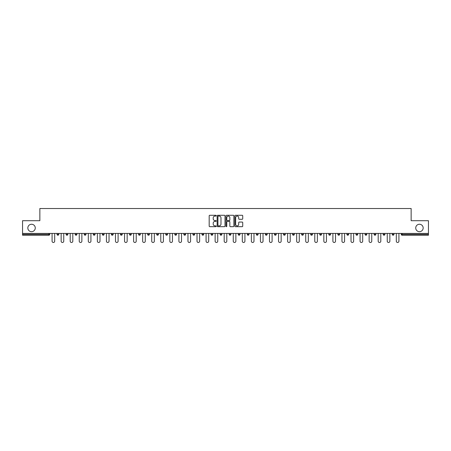 <?xml version="1.0" encoding="UTF-8"?>
<svg xmlns="http://www.w3.org/2000/svg" width="451" height="451" viewBox="0 0 451 451"><rect width="100%" height="100%" fill="white"/><g stroke="black" fill="none" stroke-linecap="round" stroke-linejoin="round"><path stroke-width="0.68" d="M35.268 227.969A3.715 3.715 0 0 1 31.553 231.684A3.715 3.715 0 0 1 27.832 227.969A3.715 3.715 0 0 1 31.553 224.254A3.715 3.715 0 0 1 35.268 227.969M423.168 227.969A3.715 3.715 0 0 1 419.447 231.684A3.715 3.715 0 0 1 415.732 227.969A3.715 3.715 0 0 1 419.447 224.254A3.715 3.715 0 0 1 423.168 227.969M216.209 215.668A0.4 0.4 0 0 0 215.809 215.274L209.754 215.274A0.569 0.569 0 0 0 209.185 215.843L209.185 226.103A0.569 0.569 0 0 0 209.754 226.673L215.809 226.673A0.4 0.4 0 0 0 216.209 226.272A0.4 0.4 0 0 0 215.809 225.872L215.026 225.872A1.827 1.827 0 0 1 213.205 224.051L213.205 223.194A1.827 1.827 0 0 1 215.026 221.368L215.809 221.368A0.4 0.4 0 0 0 216.209 220.973A0.4 0.4 0 0 0 215.809 220.573L215.026 220.573A1.827 1.827 0 0 1 213.205 218.746L213.205 217.895A1.827 1.827 0 0 1 215.026 216.068L215.809 216.068A0.4 0.4 0 0 0 216.209 215.668M242.159 219.287A0.569 0.569 0 0 0 242.728 218.718L242.728 215.843A0.569 0.569 0 0 0 242.159 215.274L235.433 215.274A0.569 0.569 0 0 0 234.864 215.843L234.864 226.103A0.569 0.569 0 0 0 235.433 226.673L242.159 226.673A0.569 0.569 0 0 0 242.728 226.103L242.728 222.625A0.569 0.569 0 0 0 242.159 222.055L239.278 222.055A0.569 0.569 0 0 0 238.709 222.625L238.709 224.35A1.522 1.522 0 0 1 237.187 225.872A1.522 1.522 0 0 1 235.659 224.35L235.659 217.596A1.522 1.522 0 0 1 237.187 216.068A1.522 1.522 0 0 1 238.709 217.596L238.709 218.718A0.569 0.569 0 0 0 239.278 219.287L242.159 219.287M22.55 233.426L22.55 220.708L39.857 220.708L39.857 208.514L411.143 208.514L411.143 220.708L428.45 220.708L428.45 233.426L22.55 233.426L22.55 234.357L48.855 234.357L48.855 233.426M225.004 215.843A0.569 0.569 0 0 0 224.429 215.274L217.703 215.274A0.569 0.569 0 0 0 217.134 215.843L217.134 226.103A0.569 0.569 0 0 0 217.703 226.673L224.429 226.673A0.569 0.569 0 0 0 225.004 226.103L225.004 215.843M226.571 215.274L233.297 215.274A0.569 0.569 0 0 1 233.866 215.843L233.866 226.103A0.569 0.569 0 0 1 233.297 226.673L230.416 226.673A0.569 0.569 0 0 1 229.847 226.103L229.847 221.937A0.569 0.569 0 0 0 229.277 221.368L227.366 221.368A0.569 0.569 0 0 0 226.797 221.937L226.797 226.272A0.4 0.4 0 0 1 226.396 226.673A0.4 0.4 0 0 1 225.996 226.272L225.996 215.843A0.569 0.569 0 0 1 226.571 215.274M48.855 235.225A0.874 0.874 0 0 0 49.728 234.357L48.855 234.357L48.855 235.225A0.874 0.874 0 0 0 49.728 234.357L49.728 233.426L49.728 234.357A0.874 0.874 0 0 1 48.855 235.225L22.55 235.225L22.55 234.357M428.45 233.426L428.45 235.225L402.145 235.225A0.874 0.874 0 0 1 401.272 234.357L401.272 233.426M57.04 234.357A0.874 0.874 0 0 0 57.914 235.225A0.874 0.874 0 0 0 58.782 234.357L58.782 233.426L58.782 234.357L57.04 234.357A0.874 0.874 0 0 0 57.914 235.225A0.874 0.874 0 0 1 57.04 234.357L57.04 233.426M66.1 233.426L66.1 234.357L66.1 233.426M67.842 233.426L67.842 234.357L67.842 233.426M76.901 233.426L76.901 234.357L75.159 234.357A0.874 0.874 0 0 0 76.033 235.225A0.874 0.874 0 0 1 75.159 234.357L75.159 233.426M84.219 233.426L84.219 234.357L84.219 233.426M85.961 233.426L85.961 234.357A0.874 0.874 0 0 1 85.092 235.225A0.874 0.874 0 0 1 84.219 234.357A0.874 0.874 0 0 0 85.092 235.225A0.874 0.874 0 0 0 85.961 234.357A0.874 0.874 0 0 1 85.092 235.225A0.874 0.874 0 0 1 84.219 234.357L85.961 234.357M93.278 233.426L93.278 234.357L93.278 233.426M95.02 233.426L95.02 234.357L95.02 233.426M104.08 233.426L104.08 234.357A0.874 0.874 0 0 1 103.206 235.225A0.874 0.874 0 0 1 102.338 234.357L102.338 233.426M113.139 233.426L113.139 234.357A0.874 0.874 0 0 1 112.265 235.225A0.874 0.874 0 0 1 111.397 234.357L111.397 233.426M122.198 233.426L122.198 234.357A0.874 0.874 0 0 1 121.325 235.225A0.874 0.874 0 0 1 120.456 234.357L120.456 233.426M131.252 233.426L131.252 234.357A0.874 0.874 0 0 1 130.384 235.225A0.874 0.874 0 0 1 129.51 234.357L129.51 233.426M140.312 233.426L140.312 234.357A0.874 0.874 0 0 1 139.444 235.225A0.874 0.874 0 0 1 138.57 234.357L138.57 233.426M149.371 233.426L149.371 234.357A0.874 0.874 0 0 1 148.503 235.225A0.874 0.874 0 0 1 147.629 234.357L147.629 233.426M156.689 233.426L156.689 234.357L156.689 233.426M158.431 233.426L158.431 234.357A0.874 0.874 0 0 1 157.557 235.225A0.874 0.874 0 0 1 156.689 234.357L158.431 234.357A0.874 0.874 0 0 1 157.557 235.225M167.49 233.426L167.49 234.357L165.748 234.357A0.874 0.874 0 0 0 166.616 235.225A0.874 0.874 0 0 1 165.748 234.357L165.748 233.426M176.55 233.426L176.55 234.357A0.874 0.874 0 0 1 175.676 235.225A0.874 0.874 0 0 1 174.808 234.357L174.808 233.426M184.735 235.225A0.874 0.874 0 0 0 185.609 234.357L185.609 233.426L185.609 234.357A0.874 0.874 0 0 1 184.735 235.225A0.874 0.874 0 0 1 183.867 234.357L183.867 233.426M193.795 235.225A0.874 0.874 0 0 0 194.663 234.357L194.663 233.426L194.663 234.357A0.874 0.874 0 0 1 193.795 235.225A0.874 0.874 0 0 1 192.921 234.357L192.921 233.426M203.722 233.426L203.722 234.357A0.874 0.874 0 0 1 202.854 235.225A0.874 0.874 0 0 1 201.98 234.357L201.98 233.426M212.782 233.426L212.782 234.357A0.874 0.874 0 0 1 211.914 235.225A0.874 0.874 0 0 1 211.04 234.357L211.04 233.426M221.841 233.426L221.841 234.357A0.874 0.874 0 0 1 220.973 235.225A0.874 0.874 0 0 1 220.099 234.357L220.099 233.426M229.159 233.426L229.159 234.357L229.159 233.426M230.901 233.426L230.901 234.357A0.874 0.874 0 0 1 230.027 235.225A0.874 0.874 0 0 1 229.159 234.357L230.901 234.357A0.874 0.874 0 0 1 230.027 235.225A0.874 0.874 0 0 0 230.901 234.357M238.218 233.426L238.218 234.357L238.218 233.426M239.96 233.426L239.96 234.357L239.96 233.426M247.278 233.426L247.278 234.357L247.278 233.426M249.02 233.426L249.02 234.357A0.874 0.874 0 0 1 248.146 235.225A0.874 0.874 0 0 1 247.278 234.357A0.874 0.874 0 0 0 248.146 235.225A0.874 0.874 0 0 0 249.02 234.357A0.874 0.874 0 0 1 248.146 235.225A0.874 0.874 0 0 1 247.278 234.357L249.02 234.357M256.337 233.426L256.337 234.357L256.337 233.426M258.079 233.426L258.079 234.357L258.079 233.426M267.133 233.426L267.133 234.357A0.874 0.874 0 0 1 266.265 235.225A0.874 0.874 0 0 1 265.391 234.357L265.391 233.426M276.192 233.426L276.192 234.357L274.45 234.357A0.874 0.874 0 0 0 275.324 235.225A0.874 0.874 0 0 1 274.45 234.357L274.45 233.426M285.252 233.426L285.252 234.357A0.874 0.874 0 0 1 284.384 235.225A0.874 0.874 0 0 1 283.51 234.357L283.51 233.426M292.569 233.426L292.569 234.357L292.569 233.426M294.311 233.426L294.311 234.357L294.311 233.426M303.371 233.426L303.371 234.357A0.874 0.874 0 0 1 302.497 235.225A0.874 0.874 0 0 1 301.629 234.357L301.629 233.426M312.43 233.426L312.43 234.357L310.688 234.357A0.874 0.874 0 0 0 311.556 235.225A0.874 0.874 0 0 1 310.688 234.357L310.688 233.426M321.49 233.426L321.49 234.357A0.874 0.874 0 0 1 320.616 235.225A0.874 0.874 0 0 1 319.748 234.357L319.748 233.426M330.544 233.426L330.544 234.357L328.802 234.357A0.874 0.874 0 0 0 329.675 235.225A0.874 0.874 0 0 1 328.802 234.357L328.802 233.426M339.603 233.426L339.603 234.357A0.874 0.874 0 0 1 338.735 235.225A0.874 0.874 0 0 1 337.861 234.357L337.861 233.426M348.662 233.426L348.662 234.357L346.92 234.357A0.874 0.874 0 0 0 347.794 235.225A0.874 0.874 0 0 1 346.92 234.357L346.92 233.426M357.722 233.426L357.722 234.357A0.874 0.874 0 0 1 356.854 235.225A0.874 0.874 0 0 1 355.98 234.357L355.98 233.426M366.781 233.426L366.781 234.357L365.039 234.357A0.874 0.874 0 0 0 365.908 235.225A0.874 0.874 0 0 1 365.039 234.357L365.039 233.426M375.841 233.426L375.841 234.357L374.099 234.357A0.874 0.874 0 0 0 374.967 235.225A0.874 0.874 0 0 1 374.099 234.357L374.099 233.426M384.9 233.426L384.9 234.357L383.158 234.357A0.874 0.874 0 0 0 384.026 235.225A0.874 0.874 0 0 1 383.158 234.357L383.158 233.426M393.96 233.426L393.96 234.357A0.874 0.874 0 0 1 393.086 235.225A0.874 0.874 0 0 1 392.218 234.357L392.218 233.426M66.974 235.225A0.874 0.874 0 0 1 66.1 234.357L67.842 234.357A0.874 0.874 0 0 1 66.974 235.225A0.874 0.874 0 0 0 67.842 234.357A0.874 0.874 0 0 1 66.974 235.225M76.901 234.357A0.874 0.874 0 0 1 76.033 235.225A0.874 0.874 0 0 0 76.901 234.357A0.874 0.874 0 0 1 76.033 235.225A0.874 0.874 0 0 1 75.159 234.357M94.146 235.225A0.874 0.874 0 0 1 93.278 234.357A0.874 0.874 0 0 0 94.146 235.225A0.874 0.874 0 0 0 95.02 234.357A0.874 0.874 0 0 1 94.146 235.225A0.874 0.874 0 0 1 93.278 234.357L95.02 234.357A0.874 0.874 0 0 1 94.146 235.225M166.616 235.225A0.874 0.874 0 0 0 167.49 234.357A0.874 0.874 0 0 1 166.616 235.225A0.874 0.874 0 0 1 165.748 234.357M211.914 235.225A0.874 0.874 0 0 0 212.782 234.357A0.874 0.874 0 0 1 211.914 235.225M239.086 235.225A0.874 0.874 0 0 1 238.218 234.357L239.96 234.357A0.874 0.874 0 0 1 239.086 235.225A0.874 0.874 0 0 0 239.96 234.357A0.874 0.874 0 0 1 239.086 235.225M257.205 235.225A0.874 0.874 0 0 1 256.337 234.357A0.874 0.874 0 0 0 257.205 235.225A0.874 0.874 0 0 0 258.079 234.357A0.874 0.874 0 0 1 257.205 235.225A0.874 0.874 0 0 1 256.337 234.357L258.079 234.357A0.874 0.874 0 0 1 257.205 235.225M275.324 235.225A0.874 0.874 0 0 0 276.192 234.357A0.874 0.874 0 0 1 275.324 235.225A0.874 0.874 0 0 1 274.45 234.357M293.443 235.225A0.874 0.874 0 0 1 292.569 234.357A0.874 0.874 0 0 0 293.443 235.225A0.874 0.874 0 0 0 294.311 234.357A0.874 0.874 0 0 1 293.443 235.225A0.874 0.874 0 0 1 292.569 234.357L294.311 234.357M311.556 235.225A0.874 0.874 0 0 0 312.43 234.357A0.874 0.874 0 0 1 311.556 235.225A0.874 0.874 0 0 1 310.688 234.357M330.544 234.357A0.874 0.874 0 0 1 329.675 235.225A0.874 0.874 0 0 0 330.544 234.357A0.874 0.874 0 0 1 329.675 235.225A0.874 0.874 0 0 1 328.802 234.357M347.794 235.225A0.874 0.874 0 0 0 348.662 234.357A0.874 0.874 0 0 1 347.794 235.225A0.874 0.874 0 0 1 346.92 234.357M356.854 235.225A0.874 0.874 0 0 0 357.722 234.357A0.874 0.874 0 0 1 356.854 235.225M365.908 235.225A0.874 0.874 0 0 0 366.781 234.357A0.874 0.874 0 0 1 365.908 235.225A0.874 0.874 0 0 1 365.039 234.357M374.967 235.225A0.874 0.874 0 0 0 375.841 234.357A0.874 0.874 0 0 1 374.967 235.225A0.874 0.874 0 0 1 374.099 234.357M384.026 235.225A0.874 0.874 0 0 0 384.9 234.357A0.874 0.874 0 0 1 384.026 235.225A0.874 0.874 0 0 1 383.158 234.357M218.335 216.068A0.4 0.4 0 0 0 217.934 216.469L217.934 225.472A0.4 0.4 0 0 0 218.335 225.872L219.158 225.872A1.827 1.827 0 0 0 220.984 224.051L220.984 217.895A1.827 1.827 0 0 0 219.158 216.068L218.335 216.068M229.847 217.624A1.522 1.522 0 0 0 228.319 216.097A1.522 1.522 0 0 0 226.797 217.624L226.797 220.003A0.569 0.569 0 0 0 227.366 220.573L229.277 220.573A0.569 0.569 0 0 0 229.847 220.003L229.847 217.624M52.079 241.178L52.079 233.426L52.079 241.178A1.308 1.308 0 0 0 53.387 242.486A1.308 1.308 0 0 0 54.689 241.178L54.689 233.426M61.139 241.178L61.139 233.426L61.139 241.178A1.308 1.308 0 0 0 62.441 242.486A1.308 1.308 0 0 0 63.749 241.178L63.749 233.426M70.198 241.178L70.198 233.426L70.198 241.178A1.308 1.308 0 0 0 71.5 242.486A1.308 1.308 0 0 0 72.808 241.178L72.808 233.426M79.252 241.178L79.252 233.426L79.252 241.178A1.308 1.308 0 0 0 80.56 242.486A1.308 1.308 0 0 0 81.868 241.178L81.868 233.426M88.311 241.178L88.311 233.426L88.311 241.178A1.308 1.308 0 0 0 89.619 242.486A1.308 1.308 0 0 0 90.927 241.178L90.927 233.426M97.371 241.178L97.371 233.426L97.371 241.178A1.308 1.308 0 0 0 98.679 242.486A1.308 1.308 0 0 0 99.987 241.178L99.987 233.426M106.43 241.178L106.43 233.426L106.43 241.178A1.308 1.308 0 0 0 107.738 242.486A1.308 1.308 0 0 0 109.041 241.178L109.041 233.426M115.49 241.178L115.49 233.426L115.49 241.178A1.308 1.308 0 0 0 116.798 242.486A1.308 1.308 0 0 0 118.1 241.178L118.1 233.426M124.549 241.178L124.549 233.426L124.549 241.178A1.308 1.308 0 0 0 125.852 242.486A1.308 1.308 0 0 0 127.159 241.178L127.159 233.426M133.609 241.178L133.609 233.426L133.609 241.178A1.308 1.308 0 0 0 134.911 242.486A1.308 1.308 0 0 0 136.219 241.178L136.219 233.426M142.663 241.178L142.663 233.426L142.663 241.178A1.308 1.308 0 0 0 143.97 242.486A1.308 1.308 0 0 0 145.278 241.178L145.278 233.426M151.722 241.178L151.722 233.426L151.722 241.178A1.308 1.308 0 0 0 153.03 242.486A1.308 1.308 0 0 0 154.338 241.178L154.338 233.426M160.781 241.178L160.781 233.426L160.781 241.178A1.308 1.308 0 0 0 162.089 242.486A1.308 1.308 0 0 0 163.397 241.178L163.397 233.426M169.841 241.178L169.841 233.426L169.841 241.178A1.308 1.308 0 0 0 171.149 242.486A1.308 1.308 0 0 0 172.457 241.178L172.457 233.426M178.9 241.178L178.9 233.426L178.9 241.178A1.308 1.308 0 0 0 180.208 242.486A1.308 1.308 0 0 0 181.511 241.178L181.511 233.426M187.96 241.178L187.96 233.426L187.96 241.178A1.308 1.308 0 0 0 189.268 242.486A1.308 1.308 0 0 0 190.57 241.178L190.57 233.426M197.019 241.178L197.019 233.426L197.019 241.178A1.308 1.308 0 0 0 198.322 242.486A1.308 1.308 0 0 0 199.63 241.178L199.63 233.426M206.079 241.178L206.079 233.426L206.079 241.178A1.308 1.308 0 0 0 207.381 242.486A1.308 1.308 0 0 0 208.689 241.178L208.689 233.426M215.133 241.178L215.133 233.426L215.133 241.178A1.308 1.308 0 0 0 216.441 242.486A1.308 1.308 0 0 0 217.748 241.178L217.748 233.426M224.192 241.178L224.192 233.426L224.192 241.178A1.308 1.308 0 0 0 225.5 242.486A1.308 1.308 0 0 0 226.808 241.178L226.808 233.426M233.252 241.178L233.252 233.426L233.252 241.178A1.308 1.308 0 0 0 234.559 242.486A1.308 1.308 0 0 0 235.867 241.178L235.867 233.426M242.311 241.178L242.311 233.426L242.311 241.178A1.308 1.308 0 0 0 243.619 242.486A1.308 1.308 0 0 0 244.921 241.178L244.921 233.426M251.37 241.178L251.37 233.426L251.37 241.178A1.308 1.308 0 0 0 252.678 242.486A1.308 1.308 0 0 0 253.981 241.178L253.981 233.426M260.43 241.178L260.43 233.426L260.43 241.178A1.308 1.308 0 0 0 261.732 242.486A1.308 1.308 0 0 0 263.04 241.178L263.04 233.426M269.489 241.178L269.489 233.426L269.489 241.178A1.308 1.308 0 0 0 270.792 242.486A1.308 1.308 0 0 0 272.1 241.178L272.1 233.426M278.543 241.178L278.543 233.426L278.543 241.178A1.308 1.308 0 0 0 279.851 242.486A1.308 1.308 0 0 0 281.159 241.178L281.159 233.426M287.603 241.178L287.603 233.426L287.603 241.178A1.308 1.308 0 0 0 288.911 242.486A1.308 1.308 0 0 0 290.218 241.178L290.218 233.426M296.662 241.178L296.662 233.426L296.662 241.178A1.308 1.308 0 0 0 297.97 242.486A1.308 1.308 0 0 0 299.278 241.178L299.278 233.426M305.722 241.178L305.722 233.426L305.722 241.178A1.308 1.308 0 0 0 307.03 242.486A1.308 1.308 0 0 0 308.337 241.178L308.337 233.426M314.781 241.178L314.781 233.426L314.781 241.178A1.308 1.308 0 0 0 316.089 242.486A1.308 1.308 0 0 0 317.391 241.178L317.391 233.426M323.841 241.178L323.841 233.426L323.841 241.178A1.308 1.308 0 0 0 325.148 242.486A1.308 1.308 0 0 0 326.451 241.178L326.451 233.426M332.9 241.178L332.9 233.426L332.9 241.178A1.308 1.308 0 0 0 334.202 242.486A1.308 1.308 0 0 0 335.51 241.178L335.51 233.426M341.959 241.178L341.959 233.426L341.959 241.178A1.308 1.308 0 0 0 343.262 242.486A1.308 1.308 0 0 0 344.57 241.178L344.57 233.426M351.013 241.178L351.013 233.426L351.013 241.178A1.308 1.308 0 0 0 352.321 242.486A1.308 1.308 0 0 0 353.629 241.178L353.629 233.426M360.073 241.178L360.073 233.426L360.073 241.178A1.308 1.308 0 0 0 361.381 242.486A1.308 1.308 0 0 0 362.689 241.178L362.689 233.426M369.132 241.178L369.132 233.426L369.132 241.178A1.308 1.308 0 0 0 370.44 242.486A1.308 1.308 0 0 0 371.748 241.178L371.748 233.426M378.192 241.178L378.192 233.426L378.192 241.178A1.308 1.308 0 0 0 379.5 242.486A1.308 1.308 0 0 0 380.802 241.178L380.802 233.426M387.251 241.178L387.251 233.426L387.251 241.178A1.308 1.308 0 0 0 388.559 242.486A1.308 1.308 0 0 0 389.861 241.178L389.861 233.426M396.311 241.178L396.311 233.426L396.311 241.178A1.308 1.308 0 0 0 397.613 242.486A1.308 1.308 0 0 0 398.921 241.178L398.921 233.426M402.145 233.426L402.145 234.357L428.45 234.357M401.272 234.357L402.145 234.357L402.145 235.225M57.914 235.225A0.874 0.874 0 0 0 58.782 234.357M103.206 235.225A0.874 0.874 0 0 0 104.08 234.357L102.338 234.357M112.265 235.225A0.874 0.874 0 0 0 113.139 234.357L111.397 234.357M121.325 235.225A0.874 0.874 0 0 0 122.198 234.357L120.456 234.357M130.384 235.225A0.874 0.874 0 0 0 131.252 234.357L129.51 234.357M139.444 235.225A0.874 0.874 0 0 0 140.312 234.357L138.57 234.357M148.503 235.225A0.874 0.874 0 0 0 149.371 234.357L147.629 234.357M175.676 235.225A0.874 0.874 0 0 0 176.55 234.357L174.808 234.357M185.609 234.357L183.867 234.357M194.663 234.357L192.921 234.357M202.854 235.225A0.874 0.874 0 0 0 203.722 234.357L201.98 234.357M212.782 234.357L211.04 234.357M220.973 235.225A0.874 0.874 0 0 0 221.841 234.357L220.099 234.357M266.265 235.225A0.874 0.874 0 0 0 267.133 234.357L265.391 234.357M284.384 235.225A0.874 0.874 0 0 0 285.252 234.357L283.51 234.357M302.497 235.225A0.874 0.874 0 0 0 303.371 234.357L301.629 234.357M320.616 235.225A0.874 0.874 0 0 0 321.49 234.357L319.748 234.357M338.735 235.225A0.874 0.874 0 0 0 339.603 234.357L337.861 234.357M357.722 234.357L355.98 234.357M393.086 235.225A0.874 0.874 0 0 0 393.96 234.357L392.218 234.357"/></g></svg>
